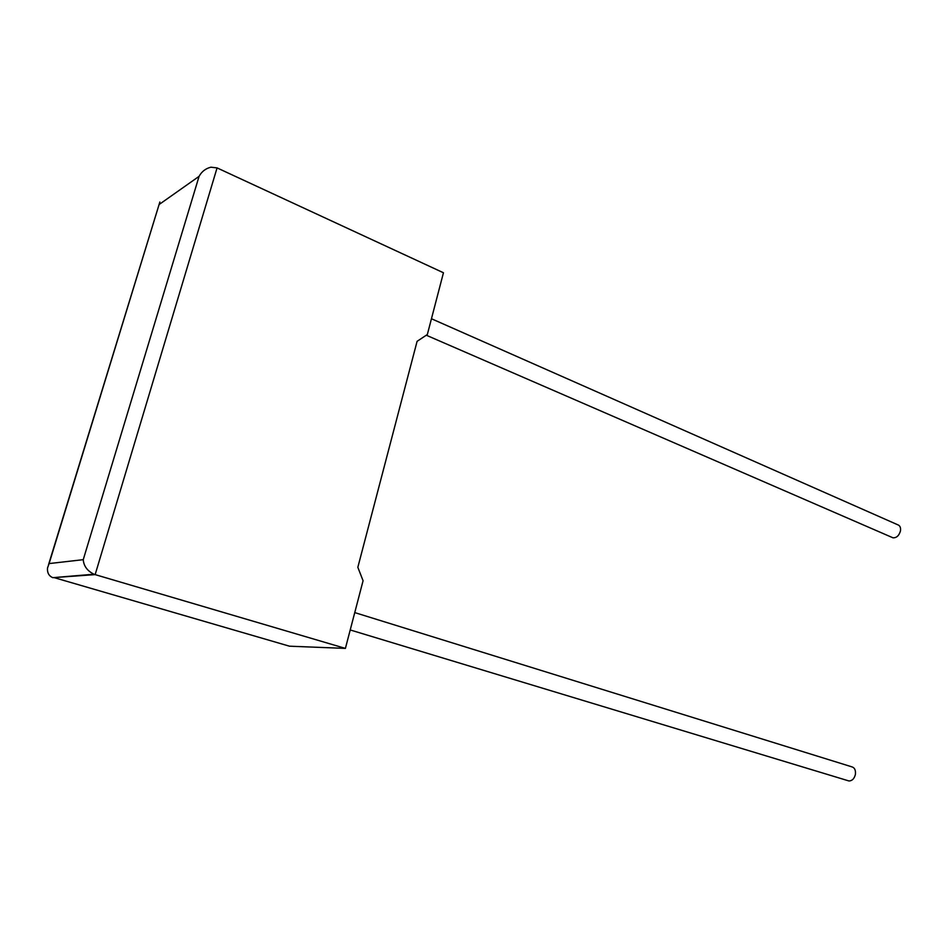<?xml version="1.0" encoding="UTF-8"?>
<svg xmlns="http://www.w3.org/2000/svg" width="948" height="948" viewBox="0 0 948 948"><rect width="100%" height="100%" fill="white"/><g stroke="black" fill="none" stroke-linecap="round" stroke-linejoin="round"><path stroke-width="1.42" d="M847.571 780.548L848.981 780.974C852.169 780.856 854.302 778.699 855.392 774.469C855.878 770.072 854.563 767.489 851.458 766.719L354.753 612.598M431.447 318.741L897.555 524.694C899.936 525.453 900.908 527.526 900.458 530.916C899.095 535.608 896.618 537.919 893.016 537.824L891.748 537.279M363.072 580.745L345.404 648.396L95.144 574.618L52.792 577.676C48.858 575.934 47.092 572.699 47.53 567.959L49.106 563.574L83.246 559.676C83.768 566.11 87.346 570.957 93.982 574.215L95.144 574.618L217.068 167.903L443.451 272.763L427.335 334.526L417.096 341.327L357.834 567.307L363.072 580.745M53.989 577.581L289.484 646.192L345.404 648.396M159.868 201.995L49.106 563.574M83.246 559.676L199.08 176.34C201.723 171.529 205.669 168.483 210.906 167.192L217.068 167.903M199.08 176.34L159.347 204.365M848.981 780.974L350.227 629.958M893.016 537.824L426.292 335.225M52.792 577.676L93.982 574.215M48.538 564.688L159.347 203.678"/></g></svg>
